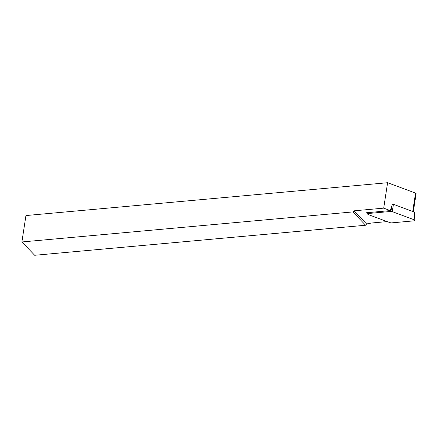 <?xml version="1.0" encoding="UTF-8"?>
<svg xmlns="http://www.w3.org/2000/svg" width="438" height="438" viewBox="0 0 438 438"><rect width="100%" height="100%" fill="white"/><g stroke="black" fill="none" stroke-linecap="round" stroke-linejoin="round"><path stroke-width="0.66" d="M367.843 213.306L366.392 212.764L390.307 210.59L383.704 208.138L353.959 210.837L366.611 224.01A31.536 13.726 -171.3 0 1 373.581 222.827L387.165 221.595M413.335 211.702L416.1 193.623A1.111 0.482 -171.3 0 0 415.536 193.098L387.592 182.717L383.704 208.138M392.404 204.113L390.307 210.59M352.814 211.921L365.61 225.241L34.69 255.283L21.9 241.962L352.814 211.921L353.959 210.837M21.9 241.962L25.941 215.551L387.592 182.717M365.61 225.241L366.611 224.01M391.495 222.887L413.921 220.851A1.484 0.646 -171.3 0 0 414.753 220.374A1.484 0.646 -171.3 0 0 414.003 219.706L392.262 211.631L390.915 211.45L368.489 213.481A1.484 0.646 -171.3 0 0 367.668 213.886A1.484 0.646 -171.3 0 0 368.413 214.631L390.149 222.707L391.495 222.887M414.66 212.507L414.676 212.2L393.428 204.305L392.262 211.631M392.355 204.113L393.428 204.305M415.536 193.098L412.727 211.472M368.489 213.481L368.697 212.556M390.915 211.45L391.802 205.86M414.003 219.706L414.676 212.2M368.046 212.616L367.668 213.886M414.879 212.381L414.753 220.374"/></g></svg>
